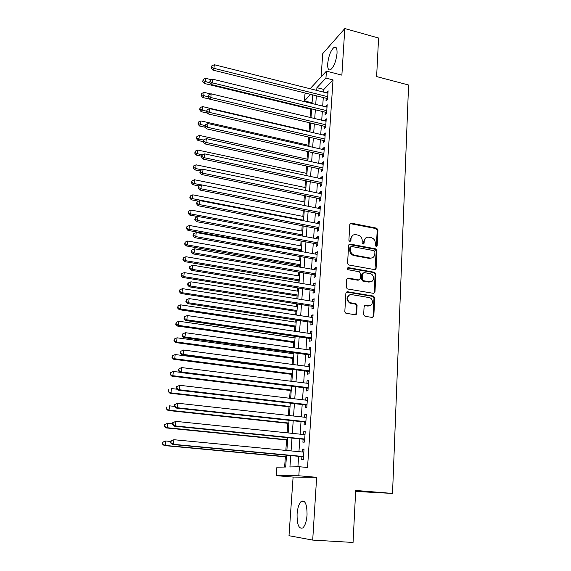 <?xml version="1.0" encoding="UTF-8"?>
<svg xmlns="http://www.w3.org/2000/svg" width="571" height="571" viewBox="0 0 571 571"><rect width="100%" height="100%" fill="white"/><g stroke="black" fill="none" stroke-linecap="round" stroke-linejoin="round"><path stroke-width="0.86" d="M376.153 246.508L377.188 245.651L377.938 229.906L376.617 228.157L351.258 223.168L349.802 224.382L348.895 240.298L349.837 241.54L350.901 240.677L351.015 238.607C351.458 235.752 353.064 234.438 355.84 234.681L357.967 235.095C360.701 235.909 362.128 237.793 362.242 240.741L362.135 242.803L363.07 244.038L364.12 243.175L364.227 241.119C364.648 238.271 366.232 236.972 368.973 237.208L371.079 237.615C373.784 238.421 375.197 240.298 375.325 243.232L375.226 245.28L376.153 246.508M376.318 246.522L377.217 230.313L375.896 228.571L350.087 223.604M350.066 241.554L350.33 239.013L351.015 238.607M363.263 244.053L363.52 241.519L364.227 241.119M307.041 515.142C307.105 504.486 305.2 499.868 301.331 501.288C299.054 503.422 297.634 507.655 297.084 513.971C296.949 524.613 298.861 529.26 302.816 527.918C305.092 525.77 306.499 521.509 307.041 515.142M337.033 53.367C337.211 48.471 336.269 46.437 334.199 47.25C330.852 50.169 328.682 55.615 327.704 63.588C327.497 68.52 328.446 70.583 330.552 69.762C333.885 66.871 336.048 61.404 337.033 53.367M363.691 314.514L365.055 316.305L372.321 317.455L373.834 316.12L374.704 297.819L373.591 296.106L347.432 291.717L345.89 293.03L344.834 311.53L345.848 313.236L355.126 314.742L356.668 313.4L357.089 305.492L356.019 303.779L350.501 302.751C346.105 301.217 347.311 293.665 351.786 294.636L369.537 297.648C373.955 299.033 372.942 306.698 368.452 305.763L365.611 305.299L364.091 306.627L363.691 314.514M312.701 540.095L316.641 477.306L293.101 477.07L288.997 535.719L312.701 540.095L353.056 542.45L355.69 490.446L392.527 493.43L408.586 85L376.624 76.585L378.58 38.021L344.805 28.55L341.879 75.144L326.426 71.125L325.955 78.091L333.021 79.904L307.541 467.471L299.425 466.75L298.811 475.779L276.264 475.65L276.899 467.206L285.671 467.028L286.528 455.158M316.641 477.306L298.811 475.779M374.626 269.612L376.103 268.356L376.946 250.612L375.661 248.863L350.13 244.067L348.61 245.309L347.589 263.238L348.795 264.994L374.626 269.612M375.832 274.037L374.976 292.052L373.484 293.344L347.332 288.926L346.219 287.199L346.668 279.376L348.203 278.084L358.738 279.904L360.251 278.619L360.522 273.488L359.33 271.746L348.117 269.748C346.975 268.748 347.054 268.042 348.36 267.628L374.64 272.303L375.832 274.037L375.111 274.373L374.248 292.366L374.976 292.052M344.805 28.55L322.729 53.653L321.102 76.871M326.184 98.226L326.02 100.653L327.547 99.126L328.111 90.789L326.548 92.866M325.242 112.152L325.077 114.607L326.612 113.122L327.176 104.707L325.606 106.813M324.292 126.22L324.121 128.689L325.656 127.262L326.227 118.761L324.699 120.224L324.649 120.902M323.329 140.416L323.157 142.914L324.699 141.537L325.277 132.957L323.736 134.363L323.686 135.12M322.358 154.755L322.187 157.275L323.728 155.954L324.314 147.289L322.772 148.646L322.715 149.488M321.38 169.23L321.209 171.778L322.751 170.515L323.343 161.757L321.794 163.063L321.73 163.991M320.388 183.855L320.217 186.431L321.766 185.218L322.358 176.375L320.809 177.624L320.745 178.644M319.389 198.622L319.21 201.22L320.766 200.064L321.366 191.135L319.817 192.327L319.739 193.433M318.382 213.54L318.204 216.166L319.76 215.067L320.367 206.045L318.811 207.18L318.725 208.379M317.362 228.607L317.183 231.255L318.739 230.22L319.353 221.105L317.797 222.183L317.704 223.475M316.327 243.824L316.148 246.501L317.712 245.523L318.332 236.323L316.769 237.336L316.677 238.721M315.292 259.191L315.106 261.903L316.669 260.983L317.298 251.69L315.734 252.639L315.635 254.124M314.236 274.722L314.05 277.456L315.62 276.6L316.255 267.214L314.685 268.106L314.578 269.683M374.662 292.902L374.162 292.816M313.172 290.411L312.987 293.173L314.564 292.381L315.199 282.895L313.629 283.723L313.515 285.407M312.101 306.256L311.916 309.047L313.493 308.326L314.136 298.74L312.558 299.504L312.437 301.288M311.017 322.272L310.831 325.092L312.408 324.435L313.058 314.749L311.481 315.449L311.352 317.333M309.925 338.453L309.732 341.301L311.316 340.709L311.973 330.923L310.388 331.551L310.253 333.55M308.818 354.798L308.618 357.682L310.21 357.16L310.874 347.268L309.289 347.832L309.147 349.937M307.698 371.321L307.498 374.233L309.089 373.784L309.76 363.791L308.176 364.277L308.026 366.496M306.57 388.016L306.37 390.957L307.962 390.585L308.64 380.479L307.048 380.9L306.891 383.227M305.428 404.889L305.228 407.858L306.82 407.558L307.505 397.352L305.913 397.694L305.749 400.143M304.272 421.94L304.065 424.945L305.671 424.724L306.363 414.403L304.764 414.674L304.593 417.237M303.101 439.178L302.901 442.211L304.5 442.068L305.207 431.64L303.601 431.833L303.422 434.51M333.021 79.904L323.843 89.433L323.657 92.138M323.286 97.505L322.694 106.099M322.329 111.445L321.723 120.203M321.359 125.527L320.745 134.442M320.381 139.738L319.76 148.817M319.396 154.091L318.761 163.342M318.404 168.588L317.754 178.002M317.397 183.227L316.734 192.812M316.377 198.009L315.706 207.773M315.356 212.94L314.671 222.883M314.314 228.022L313.622 238.15M313.272 243.253L312.558 253.567M312.216 258.642L311.488 269.148M311.145 274.194L310.41 284.886M310.067 289.897L309.318 300.789M308.975 305.763L308.212 316.855M307.876 321.794L307.098 333.086M306.763 337.996L305.97 349.495M305.635 354.363L304.828 366.068M304.5 370.907L303.679 382.827M303.351 387.623L302.516 399.757M302.187 404.518L301.338 416.873M301.017 421.591L300.153 434.174M299.832 438.849L298.947 451.661M298.633 456.293L297.912 466.778M301.923 456.6L301.716 459.669L303.322 459.605L304.036 449.063L302.43 449.177L302.237 451.975M312.159 101.545L311.102 103.265M310.667 109.197L310.074 117.419M309.682 122.765L309.061 131.337M308.647 137.04L308.055 145.177M307.598 151.451L307.034 159.145M306.534 166.004L306.006 173.249M305.464 180.707L304.971 187.488M304.386 195.553L303.922 201.863M303.294 210.549L302.866 216.38M302.187 225.695L301.802 231.034M301.074 240.998L300.724 245.837M300.367 250.733L300.325 251.361M299.953 256.458L299.632 260.783M299.283 265.658L299.183 267.007M298.811 272.074L298.533 275.879M298.183 280.718L298.033 282.816M297.662 287.848L297.427 291.124M297.077 295.935L296.87 298.79M296.506 303.793L296.306 306.52M295.956 311.302L295.692 314.935M295.335 319.896L295.171 322.073M294.829 326.819L294.508 331.244M294.151 336.176L294.029 337.782M293.687 342.5L293.308 347.725M292.952 352.621L292.873 353.649M292.538 358.331L292.095 364.384M291.738 369.244L291.71 369.687M291.367 374.333L290.867 381.221M290.196 390.493L289.625 398.244M289.005 406.816L288.376 415.445M287.805 423.311L287.113 432.832M286.592 439.977L285.828 450.412M285.364 456.814L284.622 467.049M355.64 491.445L392.527 493.43M373.827 316.163L373.099 316.434M293.101 477.07L276.264 475.65M311.152 102.594L304.429 100.946L304.928 94.329L305.963 93.201M290.739 455.551L289.925 466.942L299.425 466.75M325.955 78.091L316.919 87.684L316.727 90.404M316.341 95.778L315.727 104.4M315.349 109.753L314.721 118.532M314.343 123.864L313.707 132.807M313.329 138.118L312.68 147.218M312.301 152.507L311.645 161.779M311.274 167.032L310.595 176.475M310.224 181.714L309.539 191.328M309.168 196.531L308.476 206.324M308.104 211.506L307.398 221.477M307.027 226.623L306.306 236.779M305.942 241.897L305.207 252.239M304.843 257.328L304.093 267.863M303.736 272.917L302.973 283.644M302.616 288.669L301.838 299.589M301.481 304.579L300.689 315.699M300.339 320.659L299.532 331.979M299.183 336.904L298.362 348.431M298.012 353.321L297.177 365.062M296.834 369.908L295.985 381.863M295.642 386.674L294.772 398.843M294.436 403.618L293.551 416.016M293.216 420.741L292.316 433.368M291.981 438.057L291.067 450.912M310.103 88.741L326.426 71.125M310.631 94.365L304.429 100.946M286.863 450.505L287.798 437.629M288.141 432.939L289.054 420.292M289.397 415.552L290.296 403.14M290.646 398.358L291.531 386.167M291.881 381.349L292.745 369.373M293.101 364.519L293.951 352.757M294.308 347.867L295.143 336.319M295.5 331.387L296.32 320.046M296.684 315.085L297.491 303.95M297.848 298.947L298.64 288.012M299.011 282.98L299.789 272.239M300.153 267.178L300.917 256.629M301.288 251.533L302.038 241.176M302.409 236.051L303.144 225.88M303.522 220.72L304.243 210.735M304.621 205.553L305.328 195.746M305.706 190.536L306.406 180.907M306.784 175.661L307.469 166.211M307.855 160.943L308.526 151.658M308.911 146.369L309.568 137.247M309.953 131.93L310.603 122.986M310.988 117.64L311.63 108.854M312.016 103.487L312.644 94.865M323.843 89.433L316.919 87.684M326.583 92.345L327.982 92.702M325.641 106.22L327.047 106.563M324.699 120.224L326.112 120.56M323.736 134.363L325.156 134.692M322.772 148.646L324.2 148.967M321.794 163.063L323.229 163.377M320.809 177.624L322.251 177.931M319.817 192.327L321.266 192.634M318.811 207.18L320.267 207.473M317.797 222.183L319.26 222.469M316.769 237.336L318.24 237.615M315.734 252.639L317.212 252.91M314.685 268.106L316.177 268.363M313.629 283.723L315.128 283.973M312.558 299.504L314.064 299.746M311.481 315.449L312.994 315.677M310.388 331.551L311.916 331.78M309.289 347.832L310.824 348.046M308.176 364.277L309.718 364.484M307.048 380.9L308.604 381.093M305.913 397.694L307.469 397.88M304.764 414.674L306.334 414.846M303.601 431.833L305.178 431.997M302.43 449.177L304.015 449.327M365.904 237.857L363.52 241.519M352.664 235.373L350.33 239.013M374.997 269.626L376.225 250.99L374.947 249.249L348.938 244.467M374.911 251.89L374.012 250.669L351.586 246.479L350.523 247.35L350.401 249.541C350.48 252.375 351.815 254.252 354.413 255.166L370.065 258.042C372.813 258.249 374.39 256.929 374.804 254.066L374.911 251.89M350.68 246.85L349.837 247.735L350.523 247.35M372.249 257.856L369.351 258.413L353.72 255.544C351.129 254.63 349.795 252.76 349.716 249.927L349.837 247.735M373.798 293.358L374.248 292.366M359.13 279.911L358.031 280.24L347.089 278.42M375.111 274.373L373.777 272.61L347.475 267.97M369.565 281.774C374.183 282.773 374.969 274.851 370.379 273.709L364.027 272.567L362.521 273.837L362.257 278.962L363.413 280.696L369.565 281.774L368.845 282.103L371.179 281.674M362.928 272.902L361.821 274.18L362.521 273.837M368.845 282.103L362.706 281.032L361.55 279.305L361.821 274.18M369.901 305.692L367.731 306.056L364.584 305.585M349.438 295.064C346.105 297.562 346.226 300.225 349.802 303.051L351.322 302.987M355.433 314.757L355.961 313.686L356.383 305.785L355.319 304.079L350.63 303.28M372.577 317.469L373.099 316.391L373.976 298.126L372.87 296.413L346.347 292.024M211.555 79.747L205.646 78.306L205.26 81.81L204.218 83.43L311.588 109.418M203.119 80.768L203.276 79.369L202.705 81.425L203.119 80.768L210.085 82.981M203.276 79.369L205.646 78.306M204.218 83.43L202.705 81.425M327.711 96.685L213.925 68.327L214.318 64.723L327.947 93.216M327.583 98.605L212.812 70.062L213.925 68.327L211.705 67.271L211.862 65.829L211.42 66.529L211.263 67.97L211.705 67.271M211.263 67.97L212.812 70.062M214.318 64.723L211.862 65.829M210.856 93.979L204.097 92.366L203.711 95.907L202.669 97.477L325.706 126.584M201.556 94.857L201.713 93.444L201.142 95.485L201.556 94.857L208.115 96.949M201.713 93.444L204.097 92.366M202.669 97.477L201.142 95.485M309.982 131.551L202.534 106.577L202.141 110.146L201.099 111.666L207.48 113.137M199.978 109.075L200.135 107.648L199.565 109.689L199.978 109.075L202.141 110.146L206.566 111.167M200.135 107.648L202.534 106.577M201.099 111.666L199.565 109.689M308.982 145.384L200.949 120.916L200.557 124.528L199.515 125.998L205.26 127.283M198.387 123.443L198.544 122.001L197.973 124.028L198.387 123.443L200.557 124.528L205.003 125.527M198.544 122.001L200.949 120.916M199.515 125.998L197.973 124.028M307.969 159.352L199.358 135.406L198.951 139.053L197.916 140.466L203.255 141.629M196.774 137.946L196.938 136.49L196.36 138.517L196.774 137.946L198.951 139.053L203.604 140.073M196.938 136.49L199.358 135.406M197.916 140.466L196.36 138.517M326.776 110.667L212.362 82.852L212.755 79.205L327.012 107.155M326.648 112.523L211.249 84.529L212.362 82.852L210.128 81.774L210.285 80.318L209.685 82.445L210.128 81.774M209.685 82.445L211.249 84.529M212.755 79.205L210.285 80.318M325.827 124.778L210.785 97.52L211.177 93.837L326.062 121.238M208.543 96.42L210.785 97.52L209.671 99.147L208.101 97.077L208.7 94.95L208.101 97.077M211.177 93.837L208.7 94.95M324.87 139.031L209.186 112.337L209.586 108.618L325.106 135.455M324.749 140.773L208.072 113.907L209.186 112.337L206.938 111.224L207.095 109.732L206.495 111.852L206.938 111.224M206.495 111.852L208.072 113.907M209.586 108.618L207.095 109.732M323.9 153.421L207.573 127.304L207.98 123.55L324.142 149.809M323.786 155.105L206.466 128.818L207.573 127.304L205.31 126.177L205.474 124.671L204.868 126.783L205.31 126.177M204.868 126.783L206.466 128.818M207.98 123.55L205.474 124.671M306.948 173.448L197.744 150.045L197.338 153.72L196.303 155.084L201.67 156.218M195.146 152.6L195.311 151.129L194.74 153.149L195.146 152.6L197.338 153.72L202.577 154.841M195.311 151.129L197.744 150.045M196.303 155.084L194.74 153.149M322.922 167.953L205.945 142.436L206.352 138.639L323.172 164.305M322.815 169.58L204.832 143.892L205.945 142.436L203.669 141.28L203.833 139.767L203.233 141.865L203.669 141.28M203.233 141.865L204.832 143.892M206.352 138.639L203.833 139.767M305.913 187.681L196.11 164.826L195.703 168.545L194.668 169.844L200.071 170.957M193.505 167.403L193.669 165.918L193.091 167.924L193.505 167.403L195.703 168.545L201.87 169.815M193.669 165.918L196.11 164.826M194.668 169.844L193.091 167.924M321.937 182.634L204.297 157.717L204.711 153.885L322.187 178.951M321.83 184.19L203.19 159.116L204.297 157.717L202.013 156.547L202.184 155.012L201.741 155.576L201.577 157.111L202.013 156.547M201.577 157.111L203.19 159.116M204.711 153.885L202.184 155.012M304.871 202.055L194.468 179.751L194.054 183.512L193.019 184.754L198.951 185.939M191.842 182.349L192.013 180.85L191.435 182.848L191.842 182.349L194.054 183.512L201.185 184.94M192.013 180.85L194.468 179.751M193.019 184.754L191.435 182.848M320.945 197.459L202.634 173.163L203.055 169.287L321.195 193.74M320.838 198.951L201.527 174.498L202.634 173.163L200.342 171.971L200.507 170.422L199.9 172.506L200.342 171.971M199.9 172.506L201.527 174.498M203.055 169.287L200.507 170.422M303.822 216.566L192.805 194.832L192.384 198.629L191.356 199.814L198.365 201.17M190.172 197.452L190.336 195.939L189.758 197.93L190.172 197.452L192.384 198.629L303.558 220.213M190.336 195.939L192.805 194.832M191.356 199.814L189.758 197.93M319.938 212.433L200.956 188.773L201.377 184.854L320.188 208.672M319.839 213.861L199.85 190.043L200.956 188.773L198.651 187.559L198.822 185.996L198.208 188.073L198.651 187.559M198.208 188.073L199.85 190.043M201.377 184.854L198.822 185.996M302.758 231.219L191.121 210.071L190.7 213.904L189.672 215.031L197.816 216.552M188.473 212.712L188.644 211.177L188.066 213.161L188.473 212.712L190.7 213.904L302.494 234.902M188.644 211.177L191.121 210.071M189.672 215.031L188.066 213.161M318.918 227.558L199.258 204.546L199.679 200.585L319.175 223.761M318.825 228.921L198.151 205.753L199.258 204.546L196.938 203.312L197.109 201.734L196.503 203.797L196.938 203.312M196.503 203.797L198.151 205.753M199.679 200.585L197.109 201.734M301.688 246.015L189.429 225.466L189.001 229.335L187.973 230.399L301.331 250.912M186.767 228.122L186.938 226.573L186.36 228.55L186.767 228.122L189.001 229.335L301.417 249.734M186.938 226.573L189.429 225.466M187.973 230.399L186.36 228.55M317.89 242.832L197.537 220.485L197.966 216.488L318.147 238.999M317.804 244.131L196.438 221.627L197.537 220.485L195.211 219.235L195.382 217.637L194.775 219.692L195.211 219.235M194.775 219.692L196.438 221.627M197.966 216.488L195.382 217.637M300.603 260.954L187.716 241.019L187.281 244.93L186.26 245.93L300.253 265.822M185.033 243.696L185.211 242.133L184.626 244.095L185.033 243.696L187.281 244.93L300.332 264.716M185.211 242.133L187.716 241.019M186.26 245.93L184.626 244.095M316.855 258.263L195.803 236.601L196.238 232.554L317.112 254.395M375.689 269.305L375.24 269.284M316.769 259.491L194.704 237.672L195.803 236.601L193.462 235.323L193.64 233.71L193.205 234.146L193.027 235.759L193.462 235.323M193.027 235.759L194.704 237.672M196.238 232.554L193.64 233.71M299.511 276.043L185.982 256.729L185.546 260.683L184.526 261.618L299.161 280.882M183.291 259.427L183.462 257.849L182.884 259.805L183.291 259.427L185.546 260.683L299.233 279.84M183.462 257.849L185.982 256.729M184.526 261.618L182.884 259.805M315.806 273.859L194.047 252.882L194.49 248.799L316.07 269.94M315.727 275.015L192.948 253.888L194.047 252.882L191.699 251.59L191.877 249.955L191.442 250.362L191.264 251.997L191.699 251.59M191.264 251.997L192.948 253.888M194.49 248.799L191.877 249.955M368.83 306.056L368.231 305.849M356.525 304.1L355.29 304.065M298.405 291.281L184.233 272.61L183.791 276.6L182.77 277.47L298.055 296.092M181.521 275.329L181.699 273.73L181.121 275.679L181.521 275.329L183.791 276.6L298.126 295.114M181.699 273.73L184.233 272.61M182.77 277.47L181.121 275.679M297.291 306.677L182.463 288.648L182.021 292.687L181 293.494L296.941 311.452M179.744 291.388L179.922 289.775L179.337 291.717L179.744 291.388L182.021 292.687L297.013 310.545M179.922 289.775L182.463 288.648M181 293.494L179.337 291.717M296.163 322.222L180.679 304.864L180.229 308.94L179.215 309.675L295.821 326.969M177.938 307.626L178.116 305.992L177.538 307.919L177.938 307.626L180.229 308.94L295.878 326.134M178.116 305.992L180.679 304.864M179.215 309.675L177.538 307.919M295.029 337.925L178.873 321.245L178.416 325.37L177.403 326.034L294.686 342.643M176.118 324.028L176.296 322.379L175.718 324.299L176.118 324.028L178.416 325.37L294.736 341.879M176.296 322.379L178.873 321.245M177.403 326.034L175.718 324.299M293.879 353.792L177.046 337.804L176.589 341.972L175.575 342.564L293.537 358.467M174.276 340.609L174.462 338.946L173.877 340.851L174.276 340.609L176.589 341.972L293.587 357.781M174.462 338.946L177.046 337.804M175.575 342.564L173.877 340.851M292.716 369.815L175.197 354.541L174.733 358.752L173.734 359.273L292.381 374.462M172.413 357.367L172.606 355.683L172.021 357.582L174.733 358.752L292.423 373.848M172.606 355.683L175.197 354.541M173.734 359.273L172.021 357.582M179.936 372.271L173.334 371.457L172.863 375.718L171.864 376.161L291.21 390.614M170.536 374.312L170.722 372.606L170.137 374.49L172.863 375.718L291.246 390.079M170.722 372.606L173.334 371.457M171.864 376.161L170.137 374.49M177.253 389.229L171.45 388.558L170.979 392.862L169.98 393.233L290.025 406.93M168.638 391.435L168.823 389.707L168.238 391.585L170.979 392.862L290.061 406.473M168.431 389.865L168.823 389.707M169.98 393.233L168.238 391.585M174.505 406.381L169.544 405.845L169.066 410.192L168.074 410.485L288.826 423.418M166.711 408.743L166.903 407.002L166.318 408.857L169.066 410.192L288.855 423.047M166.511 407.123L166.903 407.002M168.074 410.485L166.318 408.857M172.592 423.825L167.617 423.318L167.132 427.715L166.147 427.929L287.62 440.077M164.769 426.237L164.969 424.481L164.377 426.33L167.132 427.715L287.641 439.784M164.569 424.574L167.617 423.318L164.969 424.481M166.147 427.929L164.377 426.33M170.679 441.462L165.669 440.983L165.183 445.43L164.191 445.566L286.399 456.914M162.806 443.931L163.006 442.154L162.414 443.988L165.183 445.43L286.421 456.7M162.614 442.211L165.669 440.983L163.006 442.154M164.191 445.566L162.414 443.988M314.749 289.611L192.277 269.348L192.72 265.215L315.014 285.657M314.671 290.689L191.178 270.283L192.277 269.348L189.915 268.027L190.093 266.379L189.658 266.757L189.479 268.406L189.915 268.027M189.479 268.406L191.178 270.283M192.72 265.215L190.093 266.379M356.34 314.278L355.847 314.193M313.679 305.521L190.478 285.985L190.935 281.81L313.95 301.531M373.063 316.655L373.698 316.691M313.615 306.534L189.386 286.849L190.478 285.985L188.109 284.651L188.294 282.98L187.859 283.33L187.681 285L188.109 284.651M187.681 285L189.386 286.849M190.935 281.81L188.294 282.98M312.601 321.601L188.673 302.808L189.122 298.59L312.872 317.569M312.537 322.536L187.581 303.601L188.673 302.808L186.289 301.452L186.474 299.761L185.853 301.766L186.289 301.452M185.853 301.766L187.581 303.601M189.122 298.59L186.474 299.761M311.509 337.854L186.838 319.817L187.295 315.549L311.78 333.771M311.452 338.703L185.753 320.538L186.838 319.817L184.447 318.432L184.633 316.727L184.197 317.019L184.012 318.725L184.447 318.432M184.012 318.725L185.753 320.538M187.295 315.549L184.633 316.727M310.403 354.27L184.983 337.018L185.454 332.7L310.681 350.151M310.353 355.048L183.898 337.654L184.983 337.018L182.584 335.605L182.77 333.878L182.149 335.869L182.584 335.605M182.149 335.869L183.898 337.654M185.454 332.7L182.77 333.878M309.289 370.865L183.113 354.405L183.584 350.037L309.568 366.696M309.239 371.557L182.028 354.962L183.113 354.405L180.7 352.971L180.886 351.229L180.265 353.199L180.7 352.971M180.265 353.199L182.028 354.962M183.584 350.037L180.886 351.229M308.162 387.63L181.221 371.985L181.692 367.574L308.447 383.419M308.119 388.244L180.143 372.47L181.221 371.985L178.794 370.529L178.98 368.766L178.366 370.729L178.794 370.529M178.366 370.729L180.143 372.47M181.692 367.574L178.98 368.766M176.632 386.667L176.439 388.451L176.867 388.287L177.06 386.503L176.632 386.667L179.786 385.304L307.305 400.321M177.06 386.503L179.786 385.304L179.301 389.765L178.231 390.164L306.984 405.103M307.02 404.575L179.301 389.765L176.867 388.287M176.439 388.451L178.231 390.164M174.683 404.568L174.49 406.374L174.919 406.245L175.111 404.439L174.683 404.568L177.852 403.233L306.163 417.408M175.111 404.439L177.852 403.233L177.367 407.751L176.296 408.065L305.842 422.147M305.87 421.705L177.367 407.751L174.919 406.245M174.49 406.374L176.296 408.065M172.72 422.676L172.521 424.496L172.942 424.403L173.141 422.576L172.72 422.676L175.897 421.369L305 434.674M173.141 422.576L175.897 421.369L175.411 425.937L174.341 426.166L304.686 439.377M304.707 439.02L175.411 425.937L172.942 424.403M172.521 424.496L174.341 426.166M170.729 440.99L170.529 442.832L170.95 442.768L171.15 440.926L170.729 440.99L173.927 439.713L303.829 452.132M171.15 440.926L173.927 439.713L173.427 444.331L172.363 444.474L303.515 456.786M303.529 456.522L173.427 444.331L170.95 442.768M170.529 442.832L172.363 444.474M376.467 246.037L377.188 245.651M350.216 241.076L350.901 240.677M363.413 243.574L364.12 243.175M350.63 223.604L351.308 223.175M375.896 228.571L376.617 228.157M377.217 230.313L377.938 229.906M349.445 244.467L350.13 244.067M374.904 249.242L375.618 248.856M376.225 250.99L376.946 250.612M375.383 268.705L376.103 268.356M349.716 249.927L350.401 249.541M354.02 255.608L354.712 255.23M369.351 258.413L370.065 258.042M347.518 278.427L348.203 278.084M358.031 280.24L358.738 279.904M347.675 267.985L348.36 267.628M373.777 272.61L374.497 272.267M361.55 279.305L362.257 278.962M362.899 281.082L363.606 280.746M364.898 305.592L365.611 305.299M367.731 306.056L368.452 305.763M355.019 303.993L355.719 303.701M356.383 305.785L357.089 305.492M355.961 313.686L356.668 313.4M346.747 292.031L347.432 291.717M372.627 296.349L373.355 296.042M373.976 298.126L374.704 297.819M373.099 316.391L373.834 316.12M301.331 501.288L304.4 501.516M334.199 47.25L336.29 47.821M350.58 223.589L351.258 223.168M374.947 249.249L375.661 248.863M353.72 255.544L354.413 255.166M362.706 281.032L363.413 280.696M373.912 272.645L374.64 272.303M349.802 303.051L350.501 302.751M355.319 304.079L356.019 303.779M372.87 296.413L373.591 296.106"/></g></svg>

